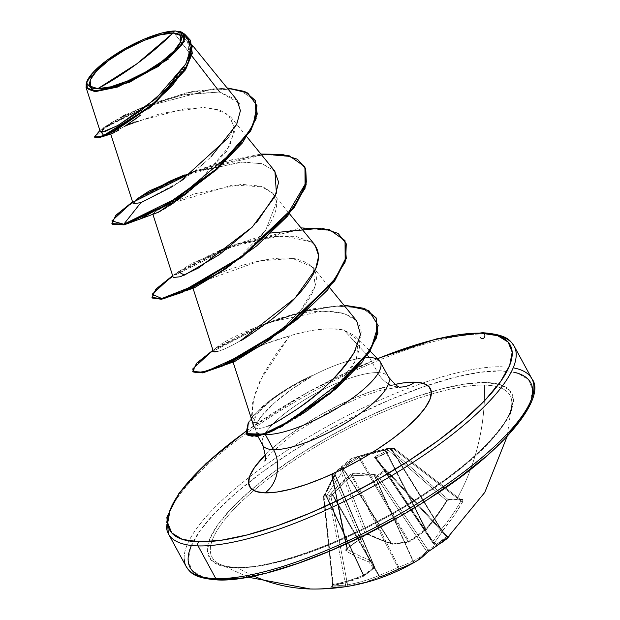 <?xml version="1.0" encoding="UTF-8"?>
<svg xmlns="http://www.w3.org/2000/svg" width="620" height="620" viewBox="0 0 620 620"><rect width="100%" height="100%" fill="white"/><g stroke="black" fill="none" stroke-linecap="round" stroke-linejoin="round"><path stroke-width="0.46" stroke-dasharray="3.1 2.33" d="M213.939 559.938A169.531 48.205 151.5 0 1 300.181 456.475A169.531 48.205 151.5 0 1 484.499 385.105A169.531 48.205 151.5 0 1 509.787 412.765A169.531 48.205 151.5 0 1 394.49 512.965A169.531 48.205 151.5 0 1 237.631 567.688A196.703 169.12 91.5 0 0 253.781 576.058A196.703 169.12 -88.5 0 1 237.631 567.688A169.531 48.205 151.5 0 1 217.853 563.138A169.531 48.205 151.5 0 1 293.508 460.861A169.531 48.205 151.5 0 1 484.499 385.105A196.703 169.12 -88.5 0 1 456.568 499.48A196.594 55.653 31.3 0 1 449.825 499.085L448.268 499.674L446.78 501.317L436.891 516.142L425.932 529.868A196.121 182.048 -38.6 0 1 409.347 541.903A196.121 135.989 37.2 0 1 392.863 543.895L381.207 539.764L368.962 534.332L366.994 534.153L364.971 535.083L346.549 548.708L345.565 550.002L346.216 551.157L357.624 557.21L368.66 561.798A196.121 17.151 -114.8 0 0 373.519 568.4A196.121 118.614 -98.7 0 1 362.847 576.523L347.843 582.002L332.545 585.799L331.289 586.195L331.646 586.481A196.594 98.441 -101.7 0 0 338.163 587.047A1.472 1.271 91.5 0 0 339.249 585.327A195.122 97.697 -101.7 0 0 345.596 585.094A1.472 1.279 -95.8 0 1 344.565 586.807L364.374 582.42L379.82 576.949A196.121 191.766 133.3 0 0 398.644 569.036A196.121 145.708 -129.7 0 0 412.889 562.921L417.353 560.589M438.821 544.368A1.472 0.628 53.5 0 1 437.511 543.632A195.122 176.22 43.7 0 0 446.408 536.556A1.472 0.628 -130.6 0 0 447.803 537.222A1.472 0.628 49.4 0 1 446.408 536.556A195.122 176.22 -136.3 0 1 437.511 543.632A195.122 176.22 -136.3 0 1 428.118 550.079L378.192 476.238L385.966 470.487L446.408 536.556L447.051 536.192L386.539 470.045L384.927 469.356L435.17 544.771A195.23 77.663 -131.7 0 0 447.051 536.192L386.617 469.952L385.966 470.487L446.408 536.556L447.051 536.192A1.472 1.349 40.6 0 0 448.469 536.664A1.472 1.349 -139.4 0 1 447.051 536.192A195.23 77.663 48.3 0 1 435.17 544.771L384.927 469.356L375.945 457.963L432.365 542.244A194.649 7.37 -124.4 0 0 434.961 544.709L384.509 468.968L434.961 544.709A1.472 0.449 -33.7 0 0 435.17 544.771A1.472 1.341 67.1 0 0 437.092 545.019A196.121 7.425 55.6 0 1 434.473 542.539A196.121 128.332 69.3 0 0 442.905 530.294L453.429 516.561L462.729 501.727L463.295 500.053L462.737 499.41A196.594 55.653 31.3 0 1 456.568 499.48A196.703 169.12 91.5 0 0 484.499 385.105A169.531 48.205 151.5 0 1 511.779 404.124A169.531 48.205 151.5 0 1 404.86 506.92A169.531 48.205 151.5 0 1 237.631 567.688M394.599 448.617L393.623 448.384L394.615 448.609A1.472 0.519 127.7 0 1 394.769 448.663A1.472 0.519 127.7 0 1 394.553 449.732L460.931 500.991A195.23 172.05 -97.4 0 1 441.254 529.348L392.46 450.267L394.553 449.732L460.931 500.991L460.9 499.813L394.599 448.617L389.143 448.477L448.082 499.488A195.122 55.234 -148.7 0 0 460.9 499.813L394.599 448.617A1.472 0.519 127.7 0 1 394.615 448.609A1.472 1.263 95.9 0 0 393.623 448.384L390.763 448.229L351.315 458.451L326.554 495.713L329.336 495.93L331.336 493.047C338.667 485.111 345.084 478.935 350.594 474.517L352.617 473.664L363.676 473.672L374.922 474.548L377.332 475.571L385.19 469.751L382.966 468.604L374.465 457.01L390.623 449.198L393.623 448.384A1.472 1.232 -85.3 0 1 394.599 448.617L389.143 448.477L448.082 499.488L446.601 500.627L387.601 449.554L388.329 448.214A1.472 1.271 86.9 0 0 388.112 448.245L389.12 448.469L385.578 450.097L425.909 528.961A195.23 162.378 98.9 0 0 446.601 500.627L387.601 449.554A1.472 0.728 130.9 0 1 389.12 448.469A1.472 0.728 130.9 0 1 389.143 448.477A1.472 0.728 -49.1 0 0 389.12 448.469A1.472 1.271 86.9 0 0 388.329 448.214L366.156 453.894L357.5 457.018L349.13 461.954L340.861 467.976L340.008 469.325L340.117 468.611L332.25 474.424L332.056 476.253L332.25 474.424L334.684 472.897L333.498 473.37L351.315 458.451L390.763 448.229L388.112 448.245A1.472 0.767 -104.9 0 0 388.027 448.26A1.472 0.767 -104.9 0 0 387.601 449.554L372.233 453.166L359.709 457.111L408.983 541.206A194.649 180.676 141.4 0 0 425.444 529.263L384.942 450.066L425.444 529.263A1.472 0.542 -27.1 0 0 425.909 528.961L385.578 450.097L359.709 457.111L345.014 466.302M310.682 589A196.703 169.12 91.5 0 0 338.163 587.047A196.594 98.441 78.3 0 1 331.646 586.481L332.545 585.799A196.703 163.602 98.9 0 0 362.847 576.523A196.121 118.614 81.3 0 0 373.519 568.4A196.121 17.151 65.2 0 1 368.66 561.798A196.703 88.001 58.8 0 1 346.216 551.157L346.549 548.708A1.472 0.682 -123.3 0 0 347.13 548.762L346.781 549.087L331.739 475.865L332.25 474.424A1.472 1.317 49.9 0 0 332.056 476.253L332.901 475.54L369.388 559.845A195.23 87.335 58.8 0 1 347.115 549.281L332.056 476.253A1.472 0.822 168.4 0 1 331.739 475.858A1.472 0.822 168.4 0 1 332.204 475.091A1.472 0.822 168.4 0 1 332.235 475.075L347.27 548.026A195.122 133.757 117.3 0 0 365.56 534.502L340.008 469.325L332.235 475.075L347.27 548.026L347.115 549.281L332.056 476.253L333.947 474.625L335.319 474.835L374.418 566.463A194.649 17.019 65.2 0 1 369.59 559.914L332.901 475.54L335.319 474.835L326.841 491.187M331.739 475.711L332.056 476.253M235.112 567.835A172.081 48.926 -28.5 0 0 448.245 477.4A172.081 48.926 -28.5 0 0 485.685 382.509L500.418 384.726L509.764 390.422L513.375 399.365L511.105 411.231L503.045 425.553L489.506 441.773L470.999 459.281L448.245 477.4L422.111 495.434L393.615 512.693L363.832 528.504L333.924 542.268L305.032 553.458L278.264 561.635L254.657 566.486L235.112 567.835L220.379 565.618L211.025 559.922L207.421 550.979L209.684 539.113L217.744 524.799L231.291 508.571L249.79 491.063L272.544 472.944L298.677 454.91L327.182 437.65L356.957 421.84L386.872 408.076L415.764 396.885L442.525 388.709L466.139 383.858L485.685 382.509A172.081 48.926 -28.5 0 0 272.544 472.944A172.081 48.926 -28.5 0 0 235.112 567.835M530.092 403.178L532.642 389.817L528.581 379.742L518.049 373.333L501.464 370.838A193.75 55.095 -28.5 0 0 324.865 431.869A193.75 55.095 -28.5 0 0 191.41 545.476M184.156 559.023A196.703 55.932 151.5 0 1 304.955 439.239A196.703 55.932 151.5 0 1 502.262 366.769A196.703 55.932 -28.5 0 0 304.955 439.239A196.703 55.932 -28.5 0 0 184.156 559.023M86.529 82.483L98.487 67.743L121.799 51.103L149.397 37.618L172.887 31.411L191.727 55.808L172.887 31.411L176.351 31.147L172.887 31.411L149.001 37.774L120.311 51.995L98.394 67.828L86.358 82.948M377.503 358.732L336.071 377.456L302.545 395.258L270.452 414.687L245.474 431.745A193.75 55.095 151.5 0 1 376.921 358.972M484.514 334.072A196.703 55.932 -28.5 0 0 287.2 406.542A196.703 55.932 -28.5 0 0 166.408 526.326A196.703 55.932 151.5 0 1 287.2 406.542A196.703 55.932 151.5 0 1 484.514 334.072M377.712 372.62A71.525 20.336 -28.5 0 1 389.228 379.742A71.525 20.336 -28.5 0 0 377.712 372.62A31.295 26.908 91.5 0 0 399.443 387.05A31.295 26.908 -88.5 0 1 377.712 372.62A71.525 20.336 -28.5 0 0 305.962 398.978A71.525 20.336 -28.5 0 0 262.035 442.533A71.525 20.336 -28.5 0 1 305.962 398.978A71.525 20.336 -28.5 0 1 377.712 372.62L369.528 357.554A71.525 20.336 -28.5 0 0 311.542 376.177A71.525 20.336 151.5 0 1 369.528 357.554L343.937 330.173L369.528 357.554A71.525 20.336 -28.5 0 1 379.564 360.871M400.621 387.113L399.699 387.058A31.295 26.908 91.5 0 0 400.365 387.066A31.295 26.908 -88.5 0 1 399.443 387.05M251.542 415.431L254.34 395.165L263.771 373.38L277.38 351.951L289.571 335.893C301.522 332.421 311.472 330.29 319.416 329.499C330.119 328.422 338.288 328.647 343.937 330.173L355.516 336.102L356.345 337.024C358.453 338.489 359.507 342.527 359.515 349.114L353.454 365.064L347.401 373.852L339.659 382.897C336.125 386.911 329.817 392.77 320.734 400.474C316.859 403.853 309.907 408.968 299.879 415.803L282.867 426.01M259.858 410.944L272.707 399.001L290.733 386.787L311.891 375.635A68.177 19.383 -28.5 0 0 248.263 422.623A68.177 19.383 151.5 0 1 311.891 375.635C294.787 384.082 282.883 390.995 276.179 396.374C265.43 404.442 258.509 411.37 255.424 417.175L253.084 424.157L255.424 417.175L251.736 419.972M280.411 427.312L265.042 433.349L265.368 434.589M263.841 434.512A71.525 20.336 151.5 0 1 260.237 433.954L255.417 431.729L255.06 430.807L257.362 422.267C260.478 416.439 267.204 409.084 277.528 400.21C283.418 394.692 294.818 386.787 311.713 376.487L291.54 389.406L274.257 403.039L261.826 415.795L257.362 422.267C254.006 429.04 255.556 427.126 254.929 429.048L255.146 431.101L256.719 433.086L260.237 433.954A71.525 20.336 -28.5 0 0 263.841 434.512M190.542 40.532L176.351 31.147L186.287 37.797L190.061 51.189L184.07 68.665L151.567 106.152M148.01 109.182L150.466 107.051M140.918 114.901L138.369 116.847M133.285 120.582L130.494 122.543M126.341 125.349L124.248 126.705M115.87 131.703L118.668 130.123M125.465 125.922L113.274 132.052L111.135 133.935L111.925 133.649M111.073 133.951L124.519 126.348L161.092 113.344L203.29 107.384L219.968 110.042L230.826 117.087L234.445 131.952L226.579 151.451L188.681 191.72M183.846 195.509L180.839 197.772M176.553 200.872L173.391 203.065M169.306 205.786L166.408 207.63M163.13 209.622L161.13 210.785M154.14 213.985L152.784 214.001L157.465 210.18C160.402 207.444 172.825 201.981 194.734 193.797L241.707 184.334L260.772 186.163L272.877 193.339L275.296 197.478C283.247 214.287 254.905 247.845 226.935 268.142M194.231 287.804L192.867 287.82L200.803 282.108L260.02 260.849L292.594 258.455L312.953 267.15L315.216 286.006L300.429 310.915L271.211 338.753M234.531 361.561L232.903 361.507L237.592 357.345L263.423 344.619M263.461 344.604L289.571 335.893L260.082 380.603L252.263 403.86L253.208 424.537M268.514 425.886C260.369 429.071 255.51 429.28 253.913 426.514C255.595 429.296 260.454 429.079 268.514 425.886L274.73 422.964M281.728 419.012L297.422 408.898M356.686 320.881L343.379 313.069L322.237 311.178L268.855 322.377C239.785 333.297 221.758 342.224 214.776 349.176L213.575 351.757L215.078 351.92M217.93 351.362C222.859 350.044 230.423 346.479 240.614 340.659C230.423 346.471 222.859 350.044 217.93 351.362M314.999 245.078L311.705 241.963L282.937 235.794L236.979 244.575L191.89 263.392L177.785 272.226L173.236 277.504M252.208 227.129L256.703 222.425M274.908 171.252L262.733 163.936L243.42 161.936L193.541 171.81M172.933 186.302L179.839 181.761L140.849 202.694M183.915 178.94L191.007 173.747M193.889 171.531L201.089 165.71M203.848 163.362L210.947 156.945M236.987 100.091L219.681 92.016L181.877 95.046L140.817 108.012L110.5 123.024L100.316 131.766M187.248 37.254L178.576 31.333L184.543 33.93L182.993 44.121L168.369 59.102M187.938 38.176L178.576 31.333L184.806 34.263L179.133 31.434L176.506 31.147L188.999 42.54L187.666 61.062L173.856 83.468L152.404 105.416M134.897 121.969L186.636 108.267L211.095 108.004L228.129 114.413L234.647 127.441L229.904 145.56L195.719 185.845L192.06 188.953M142.856 217.961L124.124 224.851L142.848 217.969M255.293 100.572L239.979 90.334L213.172 88.892L146.39 106.508L108.361 125.426L94.775 137.183M179.722 31.48L176.654 31.163L190.712 40.843M94.868 137.532L97.402 133.432L107.376 126.054L146.39 106.508L213.489 88.862L240.32 90.427L255.463 100.882M227.083 87.916L192.037 91.496L153.729 102.897L99.882 130.425L103.478 127.798L141.809 107.655L185.667 92.954L227.083 87.916M238.809 102.92L219.681 92.016L185.744 94.24L147.986 105.191M144.483 106.539L125.751 114.731M122.342 116.428L105.028 126.689L100.3 131.711M101.238 132.223L102.145 132.168M185.713 64.077L188.248 58.706M190.542 50.189L190.534 44.95M228.796 137.237L239.033 118.552L239.142 103.649M265.221 434.015L265.042 433.349L260.237 433.954L265.042 433.349L273.73 430.458M265.469 454.739A102.819 29.233 151.5 0 1 394.963 384.431L373.031 390.732L355.764 397.412L337.892 405.635L320.098 415.082L303.064 425.397L287.455 436.17L273.854 446.997L265.469 454.739M246.202 433.915L248.597 423.235L257.362 422.267L248.597 423.235L246.357 434.225M308.318 409.998L338.853 383.749L356.477 359.344L358.36 340.295L343.937 330.173C328.848 327.438 310.728 329.344 289.571 335.893C270.971 341.233 256.06 346.975 244.838 353.129C225.486 364.111 235.445 361.344 234.236 361.646L234.654 361.522M271.111 338.822L275.861 334.986L300.429 310.915C323.245 282.348 321.617 264.996 295.562 258.85C268.01 253.898 218.015 271.839 200.803 282.108L194.579 287.696M231.028 264.996L235.778 261.16L265.685 230.175L276.419 202.546L272.56 192.952L263.12 186.891L232.624 185.016L169.105 203.996L154.458 212.187L154.496 213.869M112.081 223.882L116.754 215.256L134.044 201.686L116.421 215.613L112.22 224.208M305.125 167.261L290.672 156.728L264.577 154.442L230.531 160.022L193.448 171.872L264.252 154.465L290.338 156.627L304.955 166.951M152.163 297.709L156.837 289.091L174.119 275.52L236.119 244.714L305.404 228.23L330.778 230.562L345.038 240.769M192.913 371.651L196.873 363.894L211.691 351.897L265.376 324.183L211.04 352.338L196.408 364.397L193.053 371.969M376.387 318.347L362.127 308.078L336.141 306.04L302.165 311.961L265.399 324.175L301.963 312.015L335.808 306.071L361.786 307.977L376.216 318.045M138.306 198.129L132.564 201.841L192.394 171.538L260.919 154.07L216.279 163.262L170.012 181.094M219.279 250.782L210.072 254.936L178.351 271.978L172.647 275.668L232.477 245.365L301.002 227.889M212.962 350.207L275.916 319.432L312.038 308.923L343.891 305.156L302.079 311.279L255.789 327.43L212.962 350.207M248.263 422.623L248.597 423.235A68.177 19.383 151.5 0 1 311.713 376.487A68.177 19.383 -28.5 0 0 248.597 423.235M345.208 241.079L331.01 230.632L305.435 228.23L235.399 244.985L173.181 276.14L156.279 289.672L152.303 298.034M133.137 203.624L136.881 199.036M184.473 174.964L240.878 162.037L261.818 163.68L274.551 170.818M178.351 271.978L224.564 248.783L273.172 236.53L295.469 236.282L311.705 241.963M213.575 351.757L214.776 349.176L217.147 347.154L265.833 323.423L255.789 327.43M266.887 323.051L268.855 322.377C326.446 300.7 380.796 310.651 354.284 352.261M271.428 232.95L231.082 245.908M311.891 375.635L311.542 376.177M501.464 370.838L479.454 372.356L452.871 377.82L422.739 387.027L390.205 399.621L356.523 415.121L322.997 432.923L290.904 452.352L261.485 472.657L235.863 493.063L215.024 512.779L199.779 531.046L190.704 547.165L188.147 560.527L192.216 570.601L202.74 577.011L219.333 579.506A193.75 55.095 -28.5 0 0 402.024 515.003A193.75 55.095 -28.5 0 0 531.371 399.466M241.335 577.987L267.918 572.524M397.8 517.421L429.893 497.992M484.933 457.281L505.765 437.565M334.288 472.928L335.583 473.231L335.226 474.13C332.413 478.617 329.236 484.871 325.694 492.9A1.472 0.86 -155.6 0 0 325.384 493.195A1.472 0.86 -155.6 0 0 325.57 493.977L363.653 574.965L325.57 493.977L325.376 494.621L363.304 575.267A195.23 162.378 -81.1 0 1 333.227 584.482A1.472 0.783 79.1 0 1 332.708 585.799A1.472 0.783 79.1 0 1 332.545 585.799A1.472 0.783 -100.9 0 0 332.708 585.799A1.472 0.783 -100.9 0 0 333.227 584.482L332.777 584.769L323.384 496.845L324.043 496.566L333.227 584.482A195.23 162.378 98.9 0 0 363.304 575.267L325.376 494.621L324.043 496.566L333.227 584.482L332.777 584.769A195.122 97.697 -101.7 0 0 339.249 585.327A1.472 1.271 -88.5 0 1 338.163 587.047A196.594 98.441 -101.7 0 0 344.565 586.807A1.472 1.279 84.2 0 0 345.596 585.094A195.122 97.697 78.3 0 1 339.249 585.327A195.122 97.697 78.3 0 1 332.777 584.769L323.601 496.953L329.05 497.085L345.596 585.094L347.556 584.846L330.995 496.744L332.25 494.799L378.642 575.654A195.23 172.05 -97.4 0 1 347.556 584.846L330.995 496.744L329.05 497.085L345.596 585.094L347.556 584.846A195.23 172.05 82.6 0 0 378.642 575.654L332.25 494.799L341.728 484.6L351.555 475.695L397.792 567.501A194.649 190.325 -46.7 0 1 379.115 575.352L332.522 494.156L379.115 575.352L378.642 575.654L379.115 575.352A194.649 190.325 133.3 0 0 397.792 567.501L351.555 475.695L352.54 475.276L371.411 475.997M446.067 539.408L443.641 541.353M439.371 543.957L437.092 545.019A196.703 78.252 -131.7 0 0 446.098 539.385M323.415 496.783L323.632 495.861A1.472 0.411 34.4 0 1 323.818 495.791L325.151 493.853A1.472 0.411 -145.6 0 0 324.965 493.923A1.472 0.411 -145.6 0 0 325.376 494.621A1.472 0.411 34.4 0 1 324.965 493.923A1.472 0.411 34.4 0 1 325.151 493.853L323.818 495.791L324.043 496.566A1.472 0.411 34.4 0 1 323.632 495.861L332.56 584.699L331.925 586.001L363.072 576.499L363.653 574.965L362.847 576.523A1.472 0.728 -113 0 0 363.08 576.491A1.472 0.728 -113 0 0 363.304 575.267A1.472 0.519 -25.2 0 0 363.653 574.965A194.649 117.723 81.3 0 0 374.24 566.905L335.149 475.276L325.376 494.621L323.601 496.953L330.995 496.744L332.522 494.156L352.54 475.276L374.589 476.307L412.92 561.015A194.649 144.615 50.3 0 1 398.776 567.083L352.54 475.276L398.776 567.083L397.792 567.501L398.776 567.083A1.472 0.953 -109.4 0 1 398.644 569.036L397.792 567.501L398.644 569.036A1.472 0.953 70.6 0 0 398.776 567.083A194.649 144.615 -129.7 0 0 412.92 561.015L374.589 476.307L376.627 477.385L426.614 551.304A195.23 87.335 58.8 0 1 413.284 560.961L375.123 476.61L412.92 561.015A1.472 0.977 -117.2 0 1 412.889 562.921A1.472 0.977 62.8 0 0 412.92 561.015L413.284 560.961A1.472 1.317 -113.9 0 1 412.889 562.921A1.472 1.317 66.1 0 0 413.284 560.961A195.23 87.335 -121.2 0 0 426.614 551.304L428.118 550.079L378.192 476.238L376.627 477.385L426.614 551.304A1.472 1.31 -137.6 0 1 426.692 552.823A1.472 1.31 42.4 0 0 426.614 551.304L428.118 550.079A1.472 0.62 -122.4 0 0 429.272 550.901M341.969 468.914L367.551 534.169A195.23 77.663 -131.7 0 0 391.267 543.655L342.713 468.286L341.969 468.914L367.551 534.169L365.56 534.502L340.008 469.325A1.472 0.922 158.6 0 1 340.039 469.301A1.472 0.922 158.6 0 1 341.969 468.914L340.039 469.301A1.472 0.62 56.1 0 1 340.117 468.611A1.472 0.674 -123.7 0 0 340.008 469.325L332.235 475.075A1.472 0.822 -11.6 0 0 332.204 475.091A1.472 0.628 50.9 0 1 332.25 474.424A1.472 0.574 -129.1 0 0 332.235 475.075A1.472 0.574 50.9 0 1 332.25 474.424L340.117 468.611A1.472 1.356 -130.6 0 1 341.969 468.914A1.472 1.356 49.4 0 0 340.117 468.611L340.861 467.976A1.472 1.356 -130.6 0 1 342.713 468.286L391.267 543.655A1.472 0.496 -32.8 0 0 391.638 543.608A194.649 134.966 -142.8 0 0 407.999 541.624L358.724 457.529L407.999 541.624A1.472 0.542 -30.4 0 0 408.983 541.206L359.709 457.111L342.876 467.914L391.638 543.608L342.876 467.914L341.969 468.914M374.589 476.307A1.472 0.791 -84.2 0 1 374.922 474.548A1.472 0.791 95.8 0 0 374.589 476.307L376.627 477.385L386.539 470.045L384.509 468.968L375.945 457.963L376.123 457.521L432.357 542.236L375.945 457.963L392.46 450.267L441.254 529.348L440.905 529.658L391.902 450.236L440.905 529.658A194.649 127.371 -110.7 0 1 432.535 541.81L376.123 457.521L389.585 451.112M386.531 470.007L385.19 469.751L385.966 470.487A1.472 0.62 -122.9 0 0 385.19 469.751L377.332 475.571A1.472 0.628 50 0 1 378.192 476.238L377.332 475.571L376.627 477.385A1.472 1.069 -62.8 0 1 377.332 475.571L375.821 474.796A1.472 1.069 117.2 0 0 375.123 476.61A1.472 1.069 -62.8 0 1 375.821 474.796L352.617 473.664A1.472 0.868 86.4 0 0 352.54 475.276A1.472 0.868 -93.6 0 1 352.617 473.664L350.594 474.517L351.555 475.695L350.594 474.517L331.336 493.047L332.522 494.156L331.336 493.047L330.592 493.985A1.472 0.48 32.9 0 1 332.25 494.799A1.472 0.48 -147.1 0 0 330.592 493.985L329.336 495.93A1.472 0.48 32.9 0 1 330.995 496.744L329.336 495.93L329.05 497.085A1.472 1.256 -82.5 0 1 329.336 495.93L323.818 495.791L326.554 495.713L351.315 458.451L373.248 451.895L384.958 449.05L384.942 450.066L384.958 449.05L386.09 448.787A1.472 0.767 -104.9 0 0 386.004 448.795A1.472 0.767 -104.9 0 0 385.578 450.097A1.472 0.767 75.1 0 1 386.004 448.795A1.472 0.767 75.1 0 1 386.09 448.787L388.112 448.245A1.472 1.302 -92.3 0 1 389.143 448.477A1.472 1.302 87.7 0 0 388.112 448.245L393.623 448.384A1.472 0.69 75.7 0 1 394.553 449.732L394.855 448.934M335.149 475.276L374.24 566.905A1.472 0.457 -23.1 0 0 374.441 566.502A1.472 0.457 -23.1 0 0 374.418 566.463L335.149 475.276A1.472 0.969 32.9 0 1 335.063 474.3A1.472 0.969 -147.1 0 0 335.149 475.276L335.319 474.835L335.149 475.276M388.329 448.214L394.762 448.655L460.9 499.813A195.122 55.234 31.3 0 1 448.082 499.488L446.601 500.627A195.23 162.378 -81.1 0 1 425.909 528.961A1.472 0.542 152.9 0 1 425.444 529.263A194.649 180.676 -38.6 0 1 408.983 541.206L409.347 541.903A1.472 0.899 -100.1 0 1 408.89 542.236A1.472 0.899 -100.1 0 1 407.999 541.624A194.649 134.966 37.2 0 1 391.638 543.608A1.472 0.829 86.2 0 0 392.367 544.228A1.472 0.829 86.2 0 0 392.863 543.895L391.848 544.166L392.863 543.895L391.267 543.655L391.848 544.166L367.916 534.595A1.472 0.977 115.9 0 0 368.962 534.332A196.703 78.252 -131.7 0 0 392.863 543.895A1.472 1.131 -73 0 1 391.267 543.655A195.23 77.663 48.3 0 1 367.551 534.169A1.472 0.977 115.9 0 0 367.923 534.603C366.722 534.913 369.559 533.665 365.544 535.145L366.474 534.649C365.567 534.967 369.388 533.665 365.544 535.145A1.472 0.566 50.5 0 1 364.971 535.083L368.962 534.332A1.472 0.977 -64.1 0 1 367.923 534.603A1.472 0.977 -64.1 0 1 367.551 534.169L365.56 534.502A1.472 0.566 50.5 0 1 365.544 535.145L347.13 548.762A1.472 0.682 56.7 0 1 346.549 548.708A196.594 134.765 117.3 0 0 364.971 535.083A1.472 0.566 -129.5 0 0 365.544 535.145A1.472 0.566 -129.5 0 0 365.56 534.502A195.122 133.757 -62.7 0 1 347.27 548.026A1.472 0.682 56.7 0 1 347.13 548.762A1.472 0.682 -123.3 0 0 347.27 548.026L347.115 549.281A1.472 1.015 -59.7 0 1 346.216 551.157A1.472 1.015 120.3 0 0 347.115 549.281L346.789 548.863L347.115 549.281A195.23 87.335 -121.2 0 0 369.388 559.845L369.59 559.914A194.649 17.019 -114.8 0 0 374.418 566.463L374.24 566.905A194.649 117.723 -98.7 0 1 363.653 574.965A1.472 1.131 57.1 0 1 362.847 576.523L374.054 568.191A1.472 1.093 -131.4 0 0 374.24 566.905L373.519 568.4A1.472 1.093 -131.4 0 0 374.069 568.176L373.519 568.4L374.24 566.905M439.177 544.104L436.751 545.236L435.271 545.034L432.365 542.244A1.472 1.434 136.2 0 0 434.473 542.539A196.121 7.425 -124.4 0 0 437.092 545.019A1.472 1.341 -112.9 0 1 435.17 544.771A1.472 0.449 146.3 0 1 434.961 544.709A1.472 1.465 128.3 0 0 437.092 545.019A1.472 1.465 -51.7 0 1 434.961 544.709A194.649 7.37 55.6 0 1 432.365 542.244L432.535 541.81A1.472 1.039 -141.6 0 0 434.473 542.539A1.472 1.434 -43.8 0 1 432.365 542.244L375.883 457.87A1.472 1.325 141.2 0 0 374.534 457.452L382.966 468.604L385.19 469.751A1.472 1.031 -66.7 0 1 386.105 469.588A1.472 1.031 -66.7 0 1 386.539 470.045L447.105 536.075L448.841 536.385M325.57 493.977A1.472 0.86 24.4 0 1 325.384 493.195A1.472 0.86 24.4 0 1 325.694 492.9L335.226 474.13A1.472 0.969 -147.1 0 0 335.063 474.3A1.472 0.969 32.9 0 1 335.226 474.13L335.583 473.231A1.472 1.457 119.8 0 0 335.319 474.835A1.472 1.457 -60.2 0 1 335.583 473.231L334.699 472.889M333.351 473.494A1.472 1.472 47.6 0 0 332.956 475.246A1.472 1.472 -132.4 0 1 333.351 473.494L333.095 473.711A1.472 1.317 49.9 0 0 332.901 475.54A1.472 1.317 -130.1 0 1 333.079 473.726L332.25 474.424M323.818 495.791A1.472 1.271 85.2 0 0 323.601 496.953M332.235 474.439L333.079 473.726A1.472 1.317 -130.1 0 1 333.095 473.711L333.297 473.548M340.861 467.976L341.395 467.55A1.472 1.046 -127.3 0 1 342.876 467.914L342.713 468.286A1.472 1.356 49.4 0 0 340.861 467.976M342.876 467.914A1.472 1.046 52.7 0 0 341.395 467.55L357.5 457.018A1.472 1 -115.7 0 1 358.724 457.529A1.472 1 64.3 0 0 357.5 457.018L359.515 456.165L359.709 457.111L359.515 456.165L366.164 453.887L388.035 448.26M384.927 469.356A1.472 1.031 113.3 0 0 384.493 468.898A1.472 1.031 113.3 0 0 383.586 469.061A1.472 1.031 -66.7 0 1 384.493 468.898A1.472 1.217 142.5 0 0 382.966 468.604A1.472 1.217 -37.5 0 1 384.462 468.898A1.472 1.031 -66.7 0 1 384.927 469.356M391.902 450.236L392.46 450.267A1.472 0.69 -104.3 0 0 391.53 448.919A1.472 0.69 75.7 0 1 392.46 450.267L394.553 449.732A1.472 0.69 -104.3 0 0 393.623 448.384L390.623 449.198A1.472 1.116 69.7 0 1 391.902 450.236A1.472 1.116 -110.3 0 0 390.623 449.198L374.891 456.553A1.472 1.101 56.6 0 1 376.123 457.521L375.945 457.963A1.472 1.325 141.2 0 0 375.875 457.87A1.472 1.325 -38.8 0 1 375.945 457.963L376.123 457.521A1.472 1.101 -123.4 0 0 374.891 456.553L374.534 457.452A1.472 1.325 -38.8 0 1 375.875 457.87L384.462 468.906L386.113 469.596M379.82 576.949L379.115 575.352L379.82 576.949L378.642 575.654A1.472 0.682 -112.5 0 0 379.82 576.949A196.703 173.352 -97.4 0 1 348.494 586.21A1.472 0.698 79.6 0 1 347.556 584.846A1.472 0.698 -100.4 0 0 348.494 586.21L344.565 586.807M417.361 560.589A196.703 88.001 58.8 0 1 412.889 562.921M429.342 550.87A1.472 0.62 57.6 0 1 428.118 550.079A195.122 176.22 43.7 0 0 437.511 543.632A1.472 0.628 -126.5 0 0 438.766 544.399M331.646 586.481A1.472 1.256 98.4 0 0 332.777 584.769A1.472 1.256 -81.6 0 1 331.646 586.481M446.408 536.556L447.051 536.192L446.408 536.556M333.227 584.482L332.777 584.769L333.227 584.482M442.471 531.007A196.121 128.332 -110.7 0 1 434.473 542.539A1.472 1.039 38.4 0 1 432.535 541.81A194.649 127.371 69.3 0 0 440.905 529.658A1.472 0.992 -149.1 0 0 442.905 530.294A1.472 0.992 30.9 0 1 440.905 529.658L441.254 529.348A1.472 0.542 -139.8 0 0 442.905 530.294A1.472 0.542 40.2 0 1 441.254 529.348A195.23 172.05 82.6 0 0 460.931 500.991A1.472 0.449 -150.5 0 0 462.729 501.727A196.703 173.352 -97.4 0 1 442.905 530.294M374.418 566.463A1.472 1.38 -38.2 0 1 373.519 568.4M368.66 561.798A1.472 1.317 145.1 0 0 369.59 559.914L368.66 561.798L369.388 559.845A1.472 1.155 -70.4 0 1 368.66 561.798M462.729 501.727A1.472 0.449 29.5 0 1 460.931 500.991L460.9 499.813A1.472 1.31 87.1 0 0 462.737 499.41L462.729 501.727M462.737 499.41A1.472 1.31 -92.9 0 1 461.722 500.077L460.9 499.813A1.472 1.31 -92.9 0 0 461.722 500.077L448.686 499.751A1.472 1.225 95.1 0 0 449.825 499.085A196.594 55.653 -148.7 0 0 456.568 499.48A196.594 55.653 -148.7 0 0 460.59 499.488M448.082 499.488A1.472 1.225 95.1 0 0 448.702 499.751A1.472 1.225 -84.9 0 1 448.082 499.488M449.825 499.085A1.472 1.225 -84.9 0 1 448.702 499.751L447.059 501.27L449.825 499.085M446.601 500.627L447.059 501.262L446.601 500.627M446.78 501.317L426.211 529.806A1.472 0.496 41.1 0 1 425.932 529.868A196.703 163.602 98.9 0 0 446.78 501.317M425.909 528.961A1.472 0.496 41.1 0 1 426.219 529.798A1.472 0.496 -138.9 0 0 425.909 528.961M425.932 529.868A1.472 0.496 -138.9 0 0 426.219 529.798L425.444 529.263L426.025 529.984L408.906 542.229A1.472 0.899 79.9 0 0 409.347 541.903A196.121 182.048 141.4 0 0 425.932 529.868M392.863 543.895A196.121 135.989 -142.8 0 0 409.347 541.903L408.983 541.206A1.472 0.542 149.6 0 1 407.999 541.624A1.472 0.899 79.9 0 0 408.89 542.236L392.375 544.228M248.085 577.166L218.372 563.441C221.557 565.595 227.61 566.905 236.538 567.37C273.079 569.796 360.321 536.835 425.514 493.071C480.872 458.048 514.112 416.857 511.779 404.139L507.106 436.526M377.394 358.631L309.047 391.476L245.458 431.582M252.751 423.119L252.41 421.639M355.516 336.102L370.086 351.098M257.866 436.24L255.417 431.729M186.287 37.797L192.278 45.159M230.826 117.087L246.907 136.85M272.877 193.339L289.501 213.768M192.867 287.82L192.991 288.207M312.953 267.15L329.592 287.587M232.903 361.507L233.074 362.034M195.719 185.845L184.404 194.246M146.297 105.834L141.809 107.655M105.02 126.689L103.478 127.798M264.639 460.947L269.196 454.809L292.756 434.225L330.468 410.889L361.855 396.537L381.424 390.065L399.699 387.058M310.93 408.092L304.784 412.378M225.959 364.568L228.137 363.568M275.861 334.986L259.687 346.247M185.876 290.741L188.054 289.734M235.778 261.16L219.604 272.42M224.564 248.783L210.072 254.936M217.147 347.154L213.822 349.634M374.441 566.502L335.327 474.835M335.319 474.835L335.071 474.3C329.112 484.274 327.848 488.049 325.384 493.195L323.632 495.861M374.441 566.51L374.054 568.191"/><path stroke-width="0.93" d="M344.565 586.807A196.594 98.441 78.3 0 1 338.163 587.047A196.703 169.12 -88.5 0 1 310.682 589A196.703 169.12 -88.5 0 1 253.781 576.058A196.703 169.12 91.5 0 0 310.682 589M439.177 544.104L446.098 539.385A196.703 78.252 -131.7 0 0 449.058 536.37A1.472 1.349 -139.4 0 1 448.469 536.664A1.472 1.349 40.6 0 0 449.058 536.37L447.834 537.183A1.472 0.628 49.4 0 1 447.803 537.222A1.472 0.628 -130.6 0 0 447.834 537.183A196.594 177.553 -136.3 0 1 438.875 544.314A1.472 0.628 53.5 0 1 438.821 544.368A1.472 0.628 -126.5 0 0 438.875 544.314A196.594 177.553 43.7 0 0 447.834 537.183L449.058 536.37L446.067 539.408M191.41 545.476A193.75 55.095 -28.5 0 0 219.333 579.506L241.335 577.987M513.197 367.823A196.703 55.932 151.5 0 1 533.936 386.353A196.703 55.932 151.5 0 1 413.137 506.137A196.703 55.932 151.5 0 1 215.83 578.607A2.953 2.534 91.5 0 0 217.883 579.964A2.953 2.534 -88.5 0 1 217.883 579.964A2.953 2.534 -88.5 0 1 215.83 578.607A196.703 55.932 151.5 0 1 184.156 559.023A196.703 55.932 -28.5 0 0 215.83 578.607L198.082 545.91A2.953 2.534 -88.5 0 1 198.881 541.833A193.75 55.095 151.5 0 1 245.474 431.745L215.411 455.398L194.579 475.114L179.327 493.381L170.252 509.5L167.702 522.861L171.763 532.937L182.288 539.346L198.881 541.833A2.953 2.534 91.5 0 0 198.082 545.91A196.703 55.932 151.5 0 1 166.408 526.326A196.703 55.932 -28.5 0 0 198.082 545.91L215.83 578.607A196.703 55.932 -28.5 0 0 413.137 506.137A196.703 55.932 -28.5 0 0 533.936 386.353A196.703 55.932 -28.5 0 0 515.243 368.241M173.073 33.007L136.997 63.721L97.797 88.675C82.762 89.536 89.714 73.54 109.042 60.171C125.945 46.748 161.278 31.473 173.073 33.007A51.693 14.694 151.5 0 1 161.828 61.512A51.693 14.694 151.5 0 1 97.797 88.675A393.406 338.241 91.5 0 0 136.997 63.721A393.406 338.241 91.5 0 0 173.073 33.007L160.107 34.875L143.391 40.688L125.457 49.577L109.042 60.171L96.65 70.874L90.163 80.05L90.567 86.304L97.797 88.675L110.763 86.816L127.48 81.003L145.413 72.114L161.828 61.512L174.22 50.809L180.707 41.641L180.304 35.386L173.073 33.007M86.692 81.995L86.358 82.948L94.876 91.729L95.085 90.691A55.428 15.764 151.5 0 1 86.699 81.964A55.428 15.764 151.5 0 1 124.147 49.096A55.428 15.764 151.5 0 1 175.786 31L183.543 33.55L183.977 40.254L177.018 50.088L163.734 61.566L146.134 72.927L126.906 82.46L108.981 88.691L95.085 90.691L94.876 91.729L86.064 87.513L86.529 82.483M376.921 358.972A193.75 55.095 151.5 0 1 481.012 333.173A2.953 2.534 -88.5 0 1 482.461 332.715A2.953 2.534 -88.5 0 1 484.662 336.885A2.953 2.534 -88.5 0 1 480.492 337.668M369.528 357.554A71.525 20.336 151.5 0 1 381.044 364.676A71.525 20.336 151.5 0 1 337.117 408.239A71.525 20.336 151.5 0 1 265.368 434.589L273.552 449.655A71.525 20.336 -28.5 0 1 262.035 442.533A71.525 20.336 -28.5 0 0 273.552 449.655A31.295 26.908 -88.5 0 1 265.081 492.877L276.76 492.071L290.873 489.172L306.861 484.282L324.128 477.601L342 469.379L359.794 459.924L376.821 449.616L392.437 438.836L406.038 428.009L417.089 417.547L425.18 407.851L430.001 399.296L431.357 392.212L429.195 386.865L423.607 383.462L414.811 382.137L403.132 382.943L394.963 384.431A102.819 29.233 151.5 0 1 414.811 382.137A31.295 26.908 -88.5 0 1 400.365 387.066A31.295 26.908 91.5 0 0 414.811 382.137A102.819 29.233 151.5 0 1 392.437 438.836A102.819 29.233 151.5 0 1 265.081 492.877A31.295 26.908 91.5 0 0 273.552 449.655A71.525 20.336 -28.5 0 0 345.301 423.305A71.525 20.336 -28.5 0 0 389.228 379.742A71.525 20.336 -28.5 0 1 345.301 423.305A71.525 20.336 -28.5 0 1 273.552 449.655L265.368 434.589A71.525 20.336 -28.5 0 0 343.054 404.535A71.525 20.336 -28.5 0 0 379.564 360.871M253.154 424.878L254.215 426.963L253.185 425.018M282.867 426.01L280.411 427.312M265.368 434.589A71.525 20.336 151.5 0 1 263.841 434.512A71.525 20.336 -28.5 0 0 265.368 434.589L265.221 434.015M496.566 335.342A196.703 55.932 151.5 0 1 516.181 353.656A196.703 55.932 151.5 0 1 395.389 473.44A196.703 55.932 151.5 0 1 198.082 545.91A196.703 55.932 -28.5 0 0 395.389 473.44A196.703 55.932 -28.5 0 0 516.181 353.656A196.703 55.932 -28.5 0 0 498.023 335.668M151.567 106.152L148.01 109.182M124.248 126.705L140.918 114.901M138.369 116.847L133.285 120.582M130.494 122.543L126.341 125.349M118.668 130.123L115.87 131.703M114.413 132.471L112.592 133.362L114.413 132.471M111.925 133.649L111.073 133.951M188.681 191.72L183.846 195.509M180.839 197.772L176.553 200.872M173.391 203.065L169.306 205.786M166.408 207.63L163.13 209.622M161.13 210.785L154.14 213.985M227.37 267.809L194.231 287.804M271.211 338.753L234.531 361.561M232.903 361.507L253.913 426.514M268.336 425.956L268.514 425.886C269.94 426.157 279.574 420.492 297.422 408.898C310.876 399.389 338.815 378.611 354.284 352.261L360.476 334.42L356.686 320.881L329.592 287.587M274.73 422.964L281.728 419.012M214.706 351.951L217.93 351.362L213.575 351.757M311.705 241.963C335.769 262.88 289.308 306.327 269.266 321.222C251.038 334.343 241.49 340.822 240.614 340.659L295.019 298.135L315.611 269.165L318.688 255.866L314.999 245.078L289.501 213.768M152.784 214.001L173.236 277.504L180.358 276.737L198.881 267.794L252.208 227.129L219.534 254.564L184.45 275.11L178.328 271.8M256.703 222.425L276.404 193.153L274.908 171.252L246.907 136.85M193.541 171.81L149.335 190.913L136.888 199.02L133.153 203.67L140.849 202.694L172.933 186.302M228.796 137.237L179.839 181.761L183.915 178.94M191.007 173.747L193.889 171.531M201.089 165.71L203.848 163.362M210.947 156.945L236.654 124.519L240.421 110.686L236.987 100.091L192.278 45.159M219.681 92.016L191.727 55.808L219.681 92.016M86.064 87.513L100.316 131.766L105.516 131.262L118.459 125.155L155.938 98.65L185.744 64.023L190.666 48.779L187.248 37.254L184.543 33.93M168.369 59.102L129.619 82.266L94.876 91.729L117.552 87.048L158.162 66.541L184.473 41.478L180.529 31.682L179.722 31.48M125.465 125.922L134.897 121.969M192.06 188.953L158.588 212.179L139.988 219.069M255.13 100.262L244.799 91.481L227.083 87.916L247.767 92.977L256.982 105.718L253.076 125.116L236.615 148.916L179.041 196.951L123.783 224.238L111.887 223.588L112.22 224.208L124.124 224.851L123.783 224.238L166.013 204.949L215.675 169.539L250.348 130.278L256.92 113.421L255.13 100.262L257.254 114.041L250.681 130.89L216.008 170.151L166.346 205.561L124.124 224.851L140.236 218.961L184.404 194.246L216.946 169.338L242.513 142.833L256.137 118.776L255.293 100.572M94.775 137.183L101.82 136.85L150.466 107.051L185.124 70.231L192.239 53.514L190.542 40.532M190.371 40.222L192.293 53.235L185.845 69.06L153.838 104.276L114.615 131.053L100.82 137.183L94.868 137.532L94.535 136.911L100.487 136.563L114.282 130.433L153.504 103.656L185.512 68.44L191.952 52.623L190.371 40.222L184.806 34.263L192.246 46.562L187.55 64.813L171.686 86.428L148.428 107.802L103.695 135.416L99.882 130.425L94.535 136.911M147.986 105.191L144.483 106.539M125.751 114.731L122.342 116.428M100.3 131.711L101.238 132.223M102.145 132.168L117.165 125.868L141.825 109.98L167.524 87.73L185.713 64.077M188.248 58.706L190.542 50.189M190.534 44.95L187.938 38.176M112.081 223.882L124.124 224.851L123.783 224.238L140.849 202.694L133.137 203.624M239.142 103.649L238.809 102.92M265.081 492.877A102.819 29.233 151.5 0 1 265.469 454.739L254.712 467.154L249.891 475.711L248.535 482.802L250.697 488.149L256.277 491.552L265.081 492.877M482.461 332.715A2.953 2.534 91.5 0 0 481.012 333.173L497.596 335.668L508.129 342.077L512.19 352.152L509.64 365.513L500.565 381.633L485.313 399.9L464.481 419.616L438.859 440.022L409.44 460.327L377.347 479.756L343.813 497.558L310.139 513.058L277.605 525.652L247.465 534.859L220.883 540.322L198.881 541.833A193.75 55.095 151.5 0 0 438.859 440.022A193.75 55.095 151.5 0 0 481.012 333.173L459.002 334.692L432.419 340.155L402.287 349.362L377.503 358.732M376.216 318.045L376.735 337.474L361.894 362.499L335.815 388.918L304.784 412.378L270.01 432.062L273.73 430.458L308.318 409.998M225.517 364.746L234.654 361.522L271.111 338.822M185.45 290.92L194.579 287.696L231.028 264.996M148.025 216.062L142.848 217.969M134.044 201.686L193.448 171.872L134.044 201.686M304.955 166.951L305.087 188.224L287.533 216.132L256.657 245.908L219.604 272.42L188.054 289.734L162.827 298.987L152.163 297.709M345.038 240.769L345.17 262.043L327.624 289.951L296.74 319.734L259.687 346.247L228.137 363.568L203.515 372.682L192.913 371.651M270.01 432.062L256.851 436.449L246.202 433.915M111.887 223.588L115.816 215.279L132.564 201.841L111.894 220.922L123.783 224.238L140.849 202.694M260.919 154.07L289.214 155.783L304.792 166.641L305.823 184.233L293.926 206.995L241.73 256.603L181.714 291.819L161.154 298.631L151.97 297.414L155.899 289.106L172.647 275.668L152.187 294.237L161.781 298.514L196.827 284.634L243.97 254.944L285.688 217.271L306.334 182.148L305.745 168.702L297.499 159.263L282.162 154.341L260.919 154.07M301.002 227.889L329.298 229.609L344.875 240.467L345.96 257.866L334.343 280.364L282.983 329.569L223.208 365.033L202.252 372.263L192.719 371.357L196.602 363.212L212.962 350.207L192.634 369.032L195.176 372.837L206.677 371.171L248.163 352.323L298.577 317.324L336.753 276.877L345.735 258.679L346.27 243.823L338.101 233.415L321.858 228.113L271.428 232.95M343.891 305.156L364.49 308.396L376.053 317.735L377.572 332.545L369.241 351.284L330.445 392.545L282.48 425.049L262.647 434.194L246.024 433.613L248.263 422.623L247.21 434.976L252.092 436.279L263.841 433.783L290.021 420.786L350.339 374.418L371.178 348.115L378.177 325.539L368.784 310.457L343.891 305.156M246.024 433.613L246.357 434.225L262.981 434.814L282.813 425.661L330.778 393.158L369.582 351.904L377.906 333.157L376.053 317.735M192.719 371.357L193.053 371.969L202.585 372.876L223.541 365.645L283.317 330.189L334.676 280.976L346.293 258.478L344.875 240.467M151.97 297.414L152.303 298.034L161.487 299.251L182.055 292.431L242.063 257.215L294.26 207.607L306.164 184.853L304.792 166.641M137.842 198.276L184.473 174.964L170.012 181.094L136.881 199.036M274.551 170.818L278.613 182.156L275.094 196.331L252.208 227.129M265.833 323.423L266.887 323.051M354.284 352.261C339.194 374.953 320.238 393.832 297.422 408.898M251.736 419.972L250.837 420.662M231.082 245.908L219.279 250.782M181.164 31.945A55.428 15.764 151.5 0 1 158.929 64.976A55.428 15.764 151.5 0 1 95.085 90.691L87.327 88.141L86.893 81.437L93.852 71.602L107.136 60.124L124.736 48.763L143.964 39.23L161.89 32.999L175.786 31M531.371 399.466A193.75 55.095 -28.5 0 0 513.67 372.163M267.918 572.524L298.057 563.317L330.592 550.723L364.265 535.223L397.8 517.421M429.893 497.992L459.311 477.687L484.933 457.281M505.765 437.565L521.017 419.298L530.092 403.178M248.085 577.166L310.434 588.992C348.758 589.736 384.392 580.266 417.353 560.589L429.412 550.808A196.594 177.553 43.7 0 0 438.875 544.314A196.594 177.553 -136.3 0 1 429.412 550.808L426.312 553.195A196.703 88.001 58.8 0 1 417.361 560.589M443.641 541.353L439.371 543.957M412.889 562.921A196.121 145.708 50.3 0 1 398.644 569.036A196.121 191.766 -46.7 0 1 379.82 576.949M429.272 550.901A1.472 0.62 -122.4 0 0 429.342 550.87A1.472 0.62 -122.4 0 0 429.412 550.808A1.472 0.62 57.6 0 1 429.342 550.87L417.353 560.589M442.905 530.294A196.121 128.332 -110.7 0 1 442.471 531.007M460.59 499.488A196.594 55.653 -148.7 0 0 462.737 499.41M429.35 550.87L438.828 544.36L448.764 536.424M377.394 358.631L436.713 338.861L482.438 332.715C508.199 334.575 510.345 340.969 514.158 346.131L531.913 378.828C546.577 396.661 506.269 450.035 430.675 497.635C357.012 545.98 262.221 582.257 217.907 579.964C192.146 578.104 189.999 571.71 186.178 566.548L168.431 533.851L166.865 517.22L179.149 492.939L206.096 463.458L245.458 431.582M380.308 361.94L388.492 377.007C395.273 384.904 399.311 388.275 400.621 387.113M253.192 425.072L252.751 423.119M370.086 351.098L379.339 360.631M264.639 460.947C266.313 460.776 265.693 455.553 262.772 445.268L257.866 436.24M110.693 133.951L133.153 203.67M192.867 287.82L213.373 351.486M111.135 133.935L101.82 136.85M446.098 539.385L484.793 492.396L507.106 436.526"/></g></svg>
